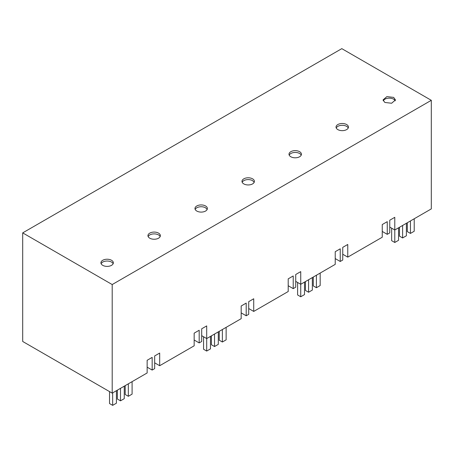 <?xml version="1.0" encoding="UTF-8"?>
<svg xmlns="http://www.w3.org/2000/svg" width="454" height="454" viewBox="0 0 454 454"><rect width="100%" height="100%" fill="white"/><g stroke="black" fill="none" stroke-linecap="round" stroke-linejoin="round"><path stroke-width="0.68" d="M398.544 227.817L398.544 240.302L394.781 242.476L394.781 217.318L389.765 220.213L389.765 232.885L387.256 234.332L387.256 221.66L382.245 224.56L382.245 237.226L347.764 257.134L347.764 244.468L342.747 247.362L342.747 260.029L340.239 261.476L340.239 248.809L335.222 251.703L335.222 264.376L300.741 284.278L300.741 271.611L295.724 274.505L295.724 287.178L293.222 288.625L293.222 275.953L288.205 278.852L288.205 291.519L253.724 311.427L253.724 298.76L248.707 301.655L248.707 314.321L246.199 315.768L246.199 303.102L241.182 305.996L241.182 318.668L206.701 338.576L206.701 325.904L201.689 328.798L201.689 341.47L199.181 342.918L199.181 330.251L194.164 333.145L194.164 345.812L159.683 365.72L159.683 353.053L154.666 355.947L154.666 368.614L152.158 370.061L152.158 357.394L147.147 360.289L147.147 372.961L112.195 393.136L22.7 341.47L22.7 232.879L341.805 48.646L431.3 100.317L431.3 208.902L394.781 229.985L389.765 227.091M387.256 234.332L382.245 231.438M347.764 257.134L342.747 254.24M340.239 261.476L335.222 258.581M304.503 282.11L304.503 294.595L300.741 296.768L300.741 284.278L295.724 281.384M293.222 288.625L288.205 285.731M253.724 311.427L248.707 308.533M246.199 315.768L241.182 312.874M210.463 336.403L210.463 348.888L206.701 351.061L206.701 338.571L201.689 335.676M199.181 342.918L194.164 340.023M159.683 365.72L154.666 362.825M152.158 370.061L147.147 367.167M431.3 100.317L112.195 284.55L112.195 393.136M22.7 232.879L112.195 284.55M393.641 97.394L386.876 96.617L383.045 99.931L384.861 102.462L391.626 103.24L395.457 99.931L393.641 97.394M196.786 211.048A6.208 3.581 180 0 1 194.97 208.517A6.208 3.581 180 0 1 198.801 205.202A6.208 3.581 180 0 1 205.56 205.98A6.208 3.581 180 0 1 207.382 208.517A6.208 3.581 180 0 1 203.551 211.825A6.208 3.581 180 0 1 196.786 211.048M346.623 124.544A6.208 3.581 180 0 1 348.439 127.075A6.208 3.581 180 0 1 344.609 130.383A6.208 3.581 180 0 1 337.844 129.611A6.208 3.581 180 0 1 336.028 127.075A6.208 3.581 180 0 1 339.859 123.766A6.208 3.581 180 0 1 346.623 124.544M290.827 156.755A6.208 3.581 180 0 1 289.005 154.224A6.208 3.581 180 0 1 292.836 150.91A6.208 3.581 180 0 1 299.6 151.687A6.208 3.581 180 0 1 301.422 154.224A6.208 3.581 180 0 1 297.586 157.532A6.208 3.581 180 0 1 290.827 156.755M149.763 238.197A6.208 3.581 180 0 1 147.947 235.66A6.208 3.581 180 0 1 151.778 232.352A6.208 3.581 180 0 1 158.542 233.129A6.208 3.581 180 0 1 160.358 235.66A6.208 3.581 180 0 1 156.528 238.974A6.208 3.581 180 0 1 149.763 238.197M252.583 178.836A6.208 3.581 180 0 1 254.399 181.367A6.208 3.581 180 0 1 250.568 184.682A6.208 3.581 180 0 1 243.804 183.904A6.208 3.581 180 0 1 241.988 181.367A6.208 3.581 180 0 1 245.818 178.059A6.208 3.581 180 0 1 252.583 178.836M111.525 260.273A6.208 3.581 180 0 1 113.341 262.809A6.208 3.581 180 0 1 109.51 266.118A6.208 3.581 180 0 1 102.746 265.34A6.208 3.581 180 0 1 100.93 262.809A6.208 3.581 180 0 1 104.76 259.495A6.208 3.581 180 0 1 111.525 260.273M395.258 100.833A6.208 3.581 -0 0 0 393.641 99.205A6.208 3.581 -0 0 0 387.625 98.28A6.208 3.581 -0 0 0 383.25 100.833M207.177 209.419L205.56 207.79A6.208 3.581 -0 0 0 199.55 206.865A6.208 3.581 -0 0 0 195.169 209.419M348.235 127.983A6.208 3.581 -0 0 0 346.623 126.354A6.208 3.581 -0 0 0 340.608 125.429A6.208 3.581 -0 0 0 336.227 127.983M301.218 155.126A6.208 3.581 -0 0 0 299.6 153.497A6.208 3.581 -0 0 0 293.585 152.572A6.208 3.581 -0 0 0 289.209 155.126M160.16 236.568A6.208 3.581 -0 0 0 158.542 234.939A6.208 3.581 -0 0 0 152.527 234.014A6.208 3.581 -0 0 0 148.152 236.568M254.2 182.275L252.583 180.647A6.208 3.581 -0 0 0 246.567 179.722A6.208 3.581 -0 0 0 242.186 182.275M113.142 263.712A6.208 3.581 -0 0 0 111.525 262.083A6.208 3.581 -0 0 0 105.51 261.158A6.208 3.581 -0 0 0 101.128 263.712M399.48 227.272L399.48 236.137L402.619 237.947L406.381 235.779L406.381 223.294M394.781 242.476L391.643 240.665L391.643 228.175M414.213 218.766L414.213 231.251L410.456 233.424L407.317 231.614L407.317 222.749M410.456 233.424L410.456 220.939M402.619 237.947L402.619 225.462M305.446 281.565L305.446 290.435L308.578 292.24L312.341 290.072L312.341 277.587M300.741 296.768L297.608 294.958L297.608 282.467M320.178 273.058L320.178 285.543L316.415 287.717L313.277 285.906L313.277 277.042M316.415 287.717L316.415 275.232M308.578 292.24L308.578 279.755M211.405 335.858L211.405 344.728L214.538 346.533L218.3 344.365L218.3 331.88M206.701 351.061L203.568 349.251L203.568 336.76M226.137 327.351L226.137 339.842L222.375 342.01L219.242 340.199L219.242 331.335M222.375 342.01L222.375 329.525M214.538 346.533L214.538 334.048M117.365 390.151L117.365 399.021L120.497 400.831L124.26 398.657L124.26 386.172M116.423 390.695L116.423 403.18L112.66 405.354L109.528 403.544L109.528 391.598M132.097 381.649L132.097 394.134L128.334 396.302L125.202 394.492L125.202 385.628M128.334 396.302L128.334 383.817M120.497 400.831L120.497 388.34M112.66 405.354L112.66 392.869"/></g></svg>
